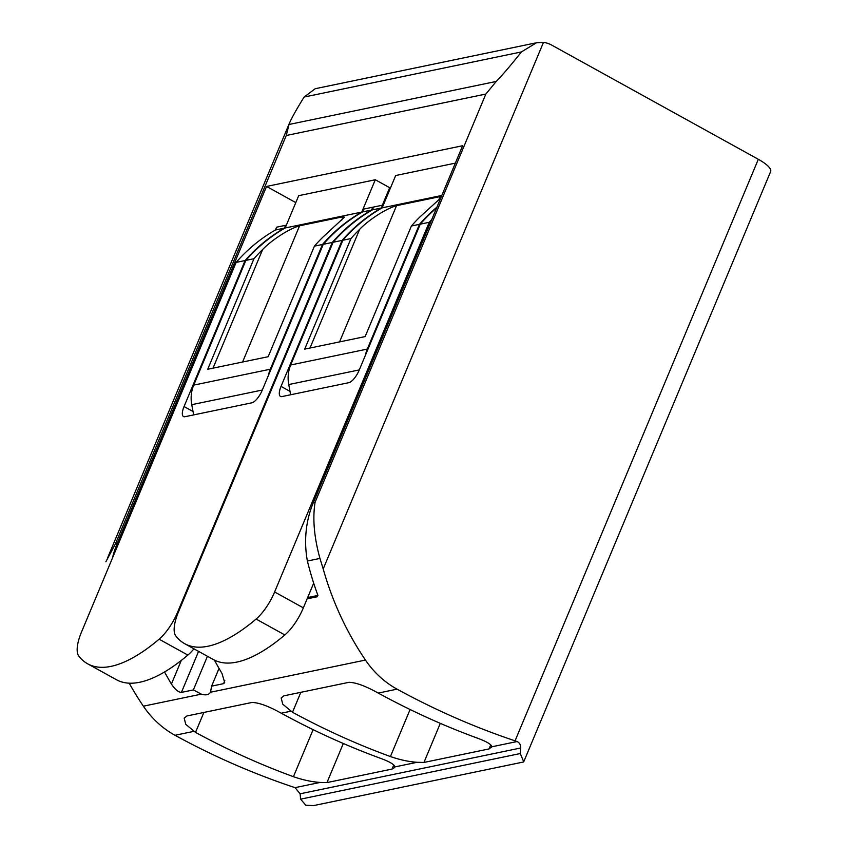 <?xml version="1.0" encoding="UTF-8"?>
<svg xmlns="http://www.w3.org/2000/svg" width="848" height="848" viewBox="0 0 848 848"><rect width="100%" height="100%" fill="white"/><g stroke="black" fill="none" stroke-linecap="round" stroke-linejoin="round"><path stroke-width="1.27" d="M270.311 369.209L322.494 244.468L314.417 246.143L268.159 356.711L207.718 369.262L253.976 258.704L245.888 260.378L193.715 385.119L270.311 369.209A31.948 28.546 78.3 0 0 268.413 375.441M314.417 246.143A178.281 159.265 -101.7 0 1 323.088 236.942L344.394 217.226L343.133 216.749L299.567 225.791C289.306 228.663 271.922 239.836 262.647 249.492A178.281 159.265 78.3 0 0 253.976 258.704M286.158 225.632L285.585 225.314L284.398 228.144A178.281 159.265 -101.7 0 0 245.114 260.537L184.048 406.542A12.784 4.558 -61.1 0 0 183.486 416.559A12.784 4.558 -61.1 0 0 184.917 416.718L251.824 402.821A12.784 4.558 -61.1 0 0 262.191 390.313L323.268 244.309L332.268 242.443A178.281 159.265 -101.7 0 1 371.551 210.05L372.738 207.209L373.364 207.559M193.938 648.815A31.948 11.384 -61.1 0 1 187.853 655.08A207.675 74.03 -61.1 0 1 116.42 679.714L87.673 663.825A207.675 74.03 -61.1 0 1 78.705 655.896A31.948 11.384 -61.1 0 1 81.493 632.067L236.126 262.403A178.281 159.265 78.3 0 1 275.409 230.009L276.596 227.179L285.585 225.314M383.148 205.492L382.575 205.174L381.388 208.004A178.281 159.265 -101.7 0 0 342.104 240.397L281.027 386.402A12.784 4.558 -61.1 0 0 280.465 396.419A12.784 4.558 -61.1 0 0 281.907 396.578L348.814 382.681A12.784 4.558 -61.1 0 0 359.181 370.173L420.258 224.169A178.281 159.265 -101.7 0 1 436.603 207.94M313.686 583.159L303.351 607.857A31.948 11.384 -61.1 0 1 284.833 634.951A207.675 74.03 -61.1 0 1 213.399 659.574L184.663 643.685A207.675 74.03 -61.1 0 1 175.695 635.756A31.948 11.384 -61.1 0 1 178.472 611.927L333.105 242.263A178.281 159.265 78.3 0 1 372.389 209.869L373.576 207.039L382.575 205.174M87.673 663.825A207.675 74.03 -61.1 0 0 159.106 639.201A31.948 11.384 -61.1 0 0 177.635 612.108L332.268 242.443M323.268 244.309A178.281 159.265 78.3 0 1 362.552 211.915L363.739 209.085L372.738 207.209M436.921 207.177A178.281 159.265 78.3 0 0 419.484 224.328L367.301 349.079A31.948 28.546 78.3 0 0 365.403 355.301M455.344 163.134L395.677 175.525L382.162 207.845L441.829 195.453M382.162 207.845A178.281 159.265 -101.7 0 0 342.878 240.238L290.694 364.979A31.948 28.546 -101.7 0 0 288.744 384.547L290.652 394.765M112.413 558.154A95.845 85.627 -101.7 0 1 117.236 543.388L266.548 186.443L295.793 202.608M491.596 747.438L491.851 746.781L517.068 741.544L515.054 740.845A822.708 734.983 -101.7 0 1 397.076 689.159A92.655 82.775 -101.7 0 1 365.456 660.062A287.546 256.891 -101.7 0 1 323.194 568.944L319.94 558.419L307.389 561.026A95.845 85.627 78.3 0 1 313.315 502.673L462.626 145.729L266.548 186.443M333.105 242.263L342.104 240.397M184.663 643.685A207.675 74.03 -61.1 0 0 256.096 619.061A31.948 11.384 -61.1 0 0 274.614 591.968L429.247 222.303L420.258 224.169M307.654 597.564L316.887 595.646A287.546 256.891 -101.7 0 0 317.279 596.738L307.124 598.847M322.494 244.468A178.281 159.265 -101.7 0 1 361.778 212.074L375.304 179.755L389.667 187.694L382.342 205.216M361.778 212.074L285.172 227.985A178.281 159.265 78.3 0 0 245.888 260.378M285.172 227.985L298.697 195.665L375.304 179.755M193.715 385.119A31.948 28.546 -101.7 0 0 191.754 404.687L193.673 414.905M342.878 240.238L350.955 238.564L304.708 349.132L365.149 336.582L411.397 226.013L419.484 224.328M214.427 660.104A287.546 256.891 78.3 0 0 222.017 673.513L224.699 682.651L223.575 683.647L211.629 686.138L210.484 692.244C208.799 694.872 205.757 695.508 201.358 694.141L193.365 689.922L181.408 692.413C178.26 692.169 174.932 689.382 171.423 684.029A287.546 256.891 -101.7 0 1 164.544 671.955M210.929 691.374L210.484 692.244L365.456 660.062M307.389 561.026A287.546 256.891 78.3 0 0 317.936 595.444L316.876 595.656M535.385 42.994L315.18 88.722L304.103 97.054C296.546 109.244 291.574 118.126 289.21 123.713L286.264 135.5L115.487 543.748L105.883 561.736M129.203 683.17A287.546 256.891 -101.7 0 0 143.376 706.183A92.655 82.775 -101.7 0 0 174.995 735.28A822.708 734.983 -101.7 0 0 292.973 786.965L295.072 787.644L320.152 782.439C311.682 781.856 302.778 779.937 293.429 776.694A822.708 734.983 -101.7 0 1 195.517 732.396L185.754 724.319L184.186 718.118L186.931 715.966L252.004 702.451C259.085 702.653 268.827 706.236 281.218 713.221L283.084 714.207A822.708 734.983 78.3 0 0 381.006 758.504C389.932 761.843 394.553 764.642 394.861 766.921L417.131 762.299C408.662 761.716 399.758 759.797 390.419 756.554A822.708 734.983 -101.7 0 1 292.507 712.256L282.744 704.179L281.176 697.978L283.91 695.826L348.994 682.311C356.075 682.513 365.806 686.096 378.197 693.081L380.074 694.067A822.708 734.983 78.3 0 0 477.986 738.364C486.922 741.703 491.543 744.502 491.851 746.781L489.031 748.932L423.958 762.447L417.131 762.299M319.94 558.419C314.12 537.314 312.499 518.616 315.074 502.302L485.851 94.054L496.26 81.44C502.419 75.143 510.793 65.307 521.393 51.94L536.508 42.739L543.462 42.4A25.557 22.832 -101.7 0 1 551.571 45.029L758.324 159.297A25.557 6.996 -157.3 0 1 770.662 171.497L523.725 761.811L520.269 753.543L520.672 748C520.746 744.841 519.548 742.689 517.068 741.544L517.958 741.979M295.072 787.644L300.107 793.802L300.616 799.155L305.768 805.218L313.548 805.6L523.513 761.992M320.152 782.439L326.968 782.587L392.041 769.072L394.606 767.578M207.442 656.278L193.365 689.922M219.028 668.425L211.629 686.138M389.667 187.694L390.674 187.493M431.791 219.452A178.281 159.265 78.3 0 0 429.247 222.303M236.126 262.403L245.114 260.537M350.955 238.564A178.281 159.265 -101.7 0 1 359.637 229.352C368.742 219.812 386.211 208.555 396.546 205.651L440.123 196.609L438.702 200.001M440.79 197.944L420.078 216.802A178.281 159.265 78.3 0 0 411.397 226.013M362.552 211.915L371.551 210.05M372.389 209.869L381.388 208.004M275.409 230.009L284.398 228.144M213.007 368.17L262.647 249.492M242.581 362.032L299.567 225.791M341.712 220.141L343.133 216.749M193.037 411.513L184.048 406.542M290.027 391.373L281.027 386.402M178.26 612.457L177.635 612.108M313.315 502.673L315.074 502.302M286.264 135.5L485.851 94.054M115.487 543.748L117.236 543.388M191.754 404.687L262.308 390.038M288.744 384.547L359.298 369.898M290.694 364.979L367.301 349.079M174.995 735.28L193.736 731.389M281.218 713.221L290.716 711.249M300.616 799.155L520.269 753.543M300.107 793.802L520.672 748M304.103 97.054L521.393 51.94M288.892 124.508L496.26 81.44M543.462 42.4L323.194 568.944M758.324 159.297L515.054 740.845M378.197 693.081L397.076 689.159M143.376 706.183L201.358 694.141M410.093 709.511L390.419 756.554M300.849 692.307L292.507 712.256M440.303 723.355L423.958 762.447M490.738 744.841L489.031 748.932M313.113 729.651L293.429 776.694M203.87 712.447L195.517 732.396M343.323 743.495L326.968 782.587M393.758 764.981L392.041 769.072M181.292 660.412L171.423 684.029M198.58 651.381L181.408 692.413M224.837 680.658L223.575 683.647M284.833 634.951L256.096 619.061M303.351 607.857L274.614 591.968M187.853 655.08L159.106 639.201M309.997 348.03L359.637 229.352M339.56 341.892L396.546 205.651M107.431 558.291L289.21 123.713"/></g></svg>

